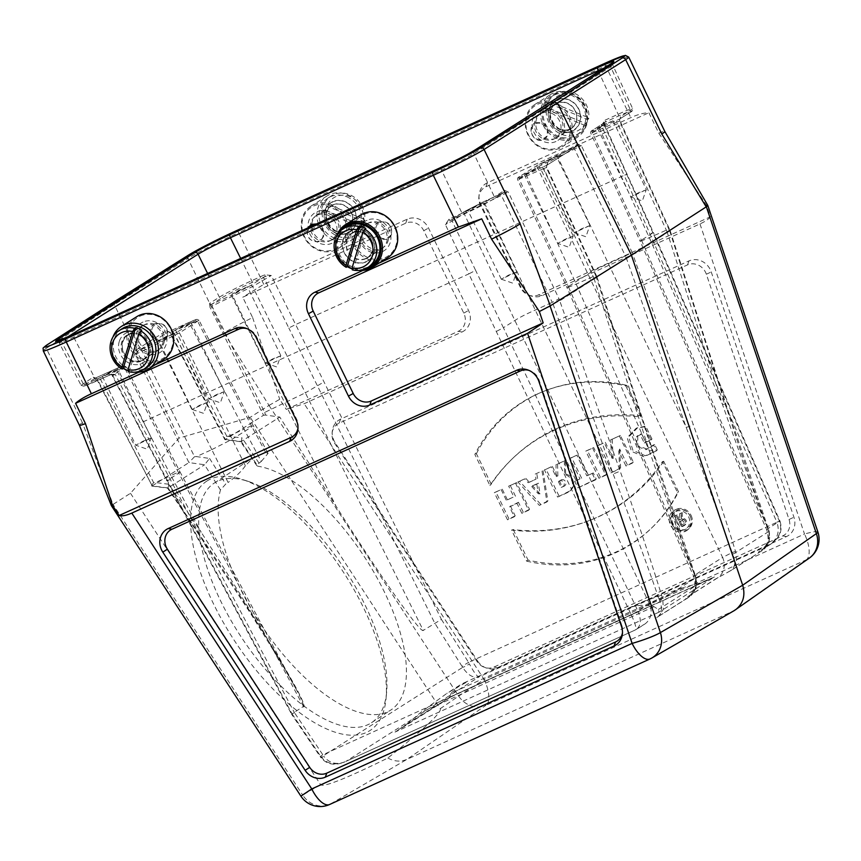 <?xml version="1.0" encoding="UTF-8"?>
<svg xmlns="http://www.w3.org/2000/svg" width="861" height="861" viewBox="0 0 861 861"><rect width="100%" height="100%" fill="white"/><g stroke="black" fill="none" stroke-linecap="round" stroke-linejoin="round"><path stroke-width="0.65" stroke-dasharray="4.3 3.23" d="M207.609 273.443L219.372 297.153A1.722 1.55 -122.4 0 0 221.525 298.035L211.806 304.202L211.967 306.096L209.923 307.129L209.654 303.33L219.372 297.153C226.755 292.74 237.528 287.251 251.692 280.686L264.725 274.767L271.312 275.488L295.646 324.554L624.171 175.321L601.408 125.545L605.089 120.163A1.722 0.732 -114.4 0 1 605.208 122.079L592.82 130.108C590.172 131.937 592.54 131.195 599.913 127.912L619.759 118.979L619.586 121.315L668.879 229.144L669.341 228.832L649.334 237.701C641.036 241.166 638.41 241.984 641.456 240.144L652.939 232.857L779.549 521.454C782.455 530.193 779.506 537.77 770.703 544.174C775.632 540.385 784.027 534.261 780.012 521.153L779.549 521.454M551.61 113.297A14.336 12.926 57.6 0 1 560.877 125.297A14.336 12.926 57.6 0 1 555.367 138.287A14.336 12.926 57.6 0 1 536.78 133.121A14.336 12.926 57.6 0 1 540.019 114.093A14.336 12.926 57.6 0 1 551.61 113.297M710.357 216.811C708.797 219.071 705.331 221.438 699.971 223.925L542.161 295.603A16.94 15.283 57.6 0 1 530.86 295.893A16.94 15.283 57.6 0 1 520.84 286.713L480.836 204.326A16.94 15.283 57.6 0 1 479.071 194.93A16.94 15.283 57.6 0 1 487.38 182.78L630.801 117.634C637.883 114.448 643.91 112.823 648.882 112.748L658.762 133.089L706.526 205.445L710.357 216.811L538.416 294.914A14.336 12.926 57.6 0 1 528.848 295.162A14.336 12.926 57.6 0 1 520.378 287.391L480.363 205.004A14.336 12.926 57.6 0 1 478.867 197.061A14.336 12.926 57.6 0 1 485.905 186.783L648.882 112.748M458.235 331.334L461.991 332.012L304.181 403.701L286.293 409.427L458.235 331.334A14.336 12.926 -122.4 0 0 463.778 313.103L423.773 230.716A14.336 12.926 -122.4 0 0 405.725 223.203L242.748 297.228L252.628 317.569A42.996 2.325 -25.9 0 0 224.032 332.863L269.009 405.434L250.196 417.316L179.088 438.055L130.485 493.278L113.049 504.406L82.43 422.708A42.996 2.325 -25.9 0 0 79.395 425.248L79.395 425.248M461.991 332.012A16.94 15.283 -122.4 0 0 468.535 310.477L428.53 228.079A16.94 15.283 -122.4 0 0 407.199 219.2L263.778 284.345L242.748 297.228M477.532 660.925A16.94 15.283 -122.4 0 0 486.39 668.05A16.94 15.283 -122.4 0 0 497.69 667.749L786.491 536.575A16.94 15.283 57.6 0 0 793.928 517.203L711.251 271.947A16.94 15.283 57.6 0 0 689.026 260.883L340.579 419.156A16.94 15.283 -122.4 0 0 332.26 431.307A16.94 15.283 -122.4 0 0 335.187 442.758L477.532 660.925L476.886 661.291A14.336 12.926 57.6 0 0 484.377 667.318L486.39 668.05M327.578 215.056A14.336 12.926 57.6 0 1 336.845 227.056A14.336 12.926 57.6 0 1 331.345 240.047A14.336 12.926 57.6 0 1 312.747 234.881A14.336 12.926 57.6 0 1 315.987 215.853A14.336 12.926 57.6 0 1 327.578 215.056M388.063 240.897A14.336 12.926 -122.4 0 0 383.145 225.108A14.336 12.926 -122.4 0 0 367.625 223.483A14.336 12.926 -122.4 0 0 364.386 242.511A14.336 12.926 -122.4 0 0 382.984 247.688A14.336 12.926 -122.4 0 0 388.063 240.897M155.045 364.827L138.901 372.156M362.933 270.397L379.066 263.068M164.031 342.656A14.336 12.926 -122.4 0 0 159.113 326.868A14.336 12.926 -122.4 0 0 143.593 325.243A14.336 12.926 -122.4 0 0 140.365 344.271A14.336 12.926 -122.4 0 0 158.951 349.448A14.336 12.926 -122.4 0 0 164.031 342.656M483.129 202.012A1.722 0.732 -114.4 0 1 483.172 201.991L500.101 194.306A1.722 0.732 -114.4 0 1 500.101 194.306A1.722 0.732 -114.4 0 1 501.425 195.447L508.238 191.981L503.857 192.52L483.129 202.012L464.757 211.375L452.692 219.017A1.722 1.55 -122.4 0 0 452.186 221.083L464.079 213.539L501.425 195.447L552.245 302.351L559.037 298.842L508.238 191.981L504.535 190.367L494.375 196.814C487.014 201.259 476.23 206.748 462.045 213.28L449.022 219.2L445.385 224.549L468.836 273.895L140.311 423.117L115.277 374.492L108.647 373.803A1.722 0.732 65.6 0 0 109.971 374.944A1.722 0.732 65.6 0 0 110.014 374.922L122.391 366.894C125.049 365.075 122.682 365.807 115.309 369.089L95.463 378.033L96.669 379.077L125.867 366.668L112.651 375.31L137.663 423.892L137.243 424.301L140.311 423.117L294.462 712.671L291.545 714.124L166.894 480.847L169.951 479.663M482.666 203.379L467.857 210.342L475.39 206.177L482.666 203.379M612.225 121.164L597.416 128.138L604.939 123.962L612.225 121.164M262.357 278.081L264.833 276.682L271.312 275.488L252.617 286.498L211.967 306.096L264.682 412.419L305.332 392.82L423.257 630.413C420.814 633.976 379.217 574.717 335.973 506.064L232.201 296.905A1.722 0.732 -114.4 0 1 232.093 294.989L250.465 285.626L262.357 278.081A1.722 1.55 -122.4 0 1 264.51 278.953L288.812 327.976L295.646 324.554L441.424 619.403L423.257 630.413M246.698 287.197L231.889 294.171L239.423 289.996L246.698 287.197M173.567 333.605L158.758 340.579L166.291 336.403L173.567 333.605M171.5 330.376L171.543 330.355A1.722 0.732 65.6 0 0 171.5 330.376L188.441 322.681C195.813 319.399 198.181 318.656 195.533 320.486L177.334 332.034A1.722 1.55 57.6 0 1 179.475 332.906L135.328 354.474L136.081 350.018A1.722 1.55 -122.4 0 0 138.234 350.89L177.334 332.034M190.281 323.004L175.472 329.967L183.006 325.792L190.281 323.004M117.15 369.412L102.341 376.375L109.874 372.2L117.15 369.412M115.126 301.167L114.309 304.654L179.088 438.055M130.485 493.278L320.572 784.619C323.155 787.664 345.584 778.796 387.848 758.014C424.548 728.697 442.027 712.241 440.283 708.657L250.196 417.316M269.009 405.434L279.707 399.321L286.293 409.427M387.848 758.014C394.273 761.576 400.634 762.028 406.909 759.38L734.207 610.621M320.572 784.619L302.685 795.058A22.935 20.847 -120.3 0 0 329.967 804.303L406.909 759.38L485.938 705.331A22.935 20.503 55.6 0 1 458.655 696.086L440.283 708.657M300.909 796.145L302.685 795.058L113.049 504.406M688.574 516.761A10.084 9.105 57.6 0 1 684.183 529.806A10.084 9.105 57.6 0 1 672.592 525.414A10.084 9.105 57.6 0 1 673.56 513.048A10.084 9.105 57.6 0 1 688.574 516.761M681.395 519.032L681.255 512.952L679.566 513.716L679.706 519.689L678.371 520.292L675.971 515.352L674.464 516.04L680.061 527.567L683.838 525.856A3.67 3.304 -122.4 0 0 681.395 519.032L682.375 518.613L682.246 512.607L681.255 512.952M526.663 561.157A158.672 143.13 -122.4 0 0 651.325 528.277A158.672 143.13 -122.4 0 0 677.585 492.61L662.486 461.518A188.763 170.263 57.6 0 1 588.224 520.97A188.763 170.263 57.6 0 1 511.563 530.075L526.663 561.157L528.094 560.113A158.381 142.861 -122.4 0 0 652.38 527.266A158.381 142.861 -122.4 0 0 678.522 491.782L677.585 492.61M619.285 435.892L632.48 463.078L625.99 466.027L618.79 451.196L619.651 468.901L610.901 472.883L597.695 445.697L604.185 442.748L611.558 457.934L610.675 439.799L620.415 435.483L633.362 462.12L632.48 463.078M592.572 448.021L605.767 475.207L598.976 478.296L585.781 451.11L592.572 448.021L593.703 447.612L606.639 474.26L605.767 475.207M592.153 473.356L595.36 479.943L577.849 487.896L574.653 481.299L580.002 478.867L570.004 458.278L576.795 455.189L586.793 475.789L593.294 472.937L596.232 478.985L595.36 479.943M564.342 460.839L564.655 474.583A9.675 8.728 57.6 0 1 572.059 481.503A9.675 8.728 57.6 0 1 569.993 490.953A9.675 8.728 57.6 0 1 567.776 492.47L557.627 497.077L544.421 469.891L551.212 466.813L556.012 476.693L556.045 464.617L565.333 460.506L565.634 474.024L564.655 474.583M476.886 661.291L334.542 443.124A14.336 12.926 -122.4 0 1 332.066 433.438A14.336 12.926 -122.4 0 1 339.105 423.16L687.552 264.876A14.336 12.926 -122.4 0 1 706.354 274.239L789.042 519.506A14.336 12.926 57.6 0 1 782.746 535.886L493.945 667.071A14.336 12.926 57.6 0 1 484.377 667.318M515.448 483.053L528.643 510.239L521.852 513.328L517.052 503.437L509.508 506.871L514.308 516.761L507.516 519.84L494.322 492.653L501.113 489.565L506.311 500.284L513.856 496.851L508.657 486.142L516.578 482.644L529.526 509.292L528.643 510.239M535.219 474.077L542.01 470.989L546.907 501.952L539.363 505.375L517.859 481.956L524.65 478.877L528.17 482.709L536.016 479.146L535.219 474.077L542.01 470.989M625.764 385.879L640.853 416.972A188.763 170.263 -122.4 0 0 511.638 459.419A188.763 170.263 -122.4 0 0 489.931 485.529L474.841 454.436A158.672 143.13 57.6 0 1 545.282 390.722A158.672 143.13 57.6 0 1 625.764 385.879L626.84 385.341L641.639 415.831L640.853 416.972M690.091 516.083A11.925 10.752 57.6 0 1 688.219 529.386A11.925 10.752 57.6 0 1 671.193 526.297A11.925 10.752 57.6 0 1 675.659 509.583A11.925 10.752 57.6 0 1 690.091 516.083M644.695 426.776L636.204 428.251L627.185 437.7L631.457 451.325L644.071 456.804L656.373 450.83L653.499 444.9L645.987 449.646L636.871 446.472L636.613 436.645L640.304 434.805L644.308 443.038L651.099 439.96L644.695 426.776L645.782 426.249L637.581 427.734L628.713 436.99L632.921 450.346L645.266 455.717L656.373 450.83M621.545 626.593L621.868 625.581A14.336 12.926 57.6 0 1 622.611 631.683A14.336 12.926 57.6 0 1 622.481 632.695M621.868 625.581L539.18 380.314A14.336 12.926 -122.4 0 0 529.956 370.704A14.336 12.926 -122.4 0 0 528.977 370.391M297.971 428.143A14.336 12.926 -122.4 0 0 298.11 427.131A14.336 12.926 -122.4 0 0 296.615 419.178L256.6 336.791A14.336 12.926 -122.4 0 0 248.129 329.02A14.336 12.926 -122.4 0 0 247.161 328.708M524.941 174.008L530.505 172.028L539.75 167.034L524.941 174.008M541.655 163.396L547.219 161.416L556.464 156.422L541.655 163.396M543.711 166.625L546.627 165.387A1.722 1.55 -122.4 0 0 546.8 165.29L577.161 146.026A1.722 1.55 -122.4 0 1 576.988 146.112L537.888 164.968L519.689 176.527C517.041 178.345 519.398 177.603 526.781 174.32L543.711 166.625A1.722 0.732 -114.4 0 0 543.829 168.541L517.687 179.755L537.21 167.131L574.567 149.039L625.387 255.943L632.168 252.434L581.369 145.563L577.666 143.948L547.305 163.224L546.455 167.723L595.737 275.552L596.199 275.24L576.192 284.108C567.894 287.585 565.268 288.392 568.314 286.552L588.031 274.046C592.583 271.064 599.385 267.599 608.447 263.638L625.387 255.943L626.151 257.525L633.05 254.286L670.181 230.694L666.995 231.598L616.96 122.133L590.818 133.347L604.035 124.727L626.776 174.46L627.238 174.148L624.171 175.321L776.88 522.175L779.958 521.023L768.001 528.611L766.764 529.881L768.184 529.698C754.494 494.128 739.255 452.359 722.465 404.412L666.995 231.598M252.628 317.569L279.707 399.321M269.192 405.359L270.548 404.487M658.762 133.089A42.996 2.325 154.1 0 1 664.821 131.464L664.821 131.475M706.526 205.445L707.204 206.145M699.971 223.925L804.508 534.014L484.151 679.523A22.935 9.826 65.6 0 1 485.938 705.331L806.294 559.811A22.935 20.804 -125 0 0 809.308 558.089M264.682 412.419L265.565 415.067L279.771 417.058L335.973 506.064M265.565 415.067L263.531 415.25L209.923 307.129M136.081 350.018L166.442 330.742L170.241 332.314L225.388 439.454L263.531 415.25M225.388 439.454L224.829 439.594L169.821 332.701M241.177 441.542L241.995 437.851L226.777 436.236C224.764 438.68 224.28 439.767 225.345 439.487L241.177 441.542L279.771 417.058M228.703 436.129L244.029 429.165L261.281 461.442L256.998 464.736L256.89 465.736L257.891 466.221A143.313 61.863 -123.3 0 1 377.688 579.001A143.313 61.863 -123.3 0 1 390.948 709.948A143.313 61.863 -123.3 0 1 275.477 644.986A143.313 61.863 -123.3 0 1 220.459 489.974L225.733 484.054L228.1 482.494L211.795 449.625L196.448 456.599L209.557 458.429L204.617 464.746L188.936 462.594L135.328 354.474L138.234 350.89L168.595 331.625L170.241 332.314L169.8 332.669L198.999 320.26L179.475 332.906L245.363 465.747L253.963 456.997L265.834 452.757L251.918 426.722L253.166 425.538L198.999 320.26M108.647 373.803L95.625 379.723C86.627 383.791 81.773 385.663 81.063 385.33L93.311 377.15L97.11 378.722L152.203 485.895L168.046 487.95L204.617 464.746M168.099 487.918L198.848 533.54C261.809 626.733 312.597 711.218 302.964 706.741L291.545 714.124L320.098 756.496L321.228 757.12A5.736 0.678 -36.6 0 0 320.949 757.702A5.736 0.678 -36.6 0 0 323.833 756.302L322.853 754.796L320.098 756.496L320.949 757.691C329.698 767.818 340.698 763.47 344.895 761.877L344.884 761.888C336.328 765.085 329.311 763.223 323.833 756.302M152.257 485.862L188.936 462.594M642.618 625.29L644.34 624.365A17.198 15.509 -122.4 0 1 642.618 625.29L635.483 629.886L345.831 761.425C335.575 765.687 327.374 764.256 321.228 757.12L462.658 667.372C467.814 675.132 473.259 678.317 478.985 676.929L345.831 761.425L635.483 629.886C636.645 628.455 635.224 623.396 631.242 614.722A5.736 0.57 -24.9 0 0 638.044 611.256L503.416 327.74L514.9 320.453C519.463 317.461 526.265 313.996 535.305 310.046L552.245 302.351L553.01 303.933L559.919 300.693L597.039 277.102L593.853 278.017L543.829 168.541L546.886 167.357L597.039 277.102M604.53 122.671A1.722 1.55 57.6 0 0 604.035 124.727L601.408 125.545L605.208 122.079L618.23 116.16C630.392 110.735 634.288 109.53 629.918 112.533L619.759 118.979A1.722 1.55 -122.4 0 0 620.437 116.816L620.028 120.949L616.96 122.133A1.722 0.732 -114.4 0 1 616.853 120.217M669.729 231.006L725.306 404.143C740.89 452.606 755.258 494.72 768.399 530.484L768.755 531.517L735.843 552.407L735.498 551.363C724.133 514.469 710.045 472.172 693.234 424.505L632.168 252.434M316.665 223.903L318.269 224.43C325.856 230.619 326.05 236.377 318.85 241.726C309.691 241.844 305.999 237.249 307.764 227.939M535.51 122.628L542.301 122.671C551.04 126.276 549.415 140.644 540.299 140.375C531.205 140.515 527.319 126.115 535.51 122.628M451.11 693.234L449.786 696.721L450.507 696.872L408.168 723.122L420.308 712.779L446.87 693.374L467.695 681.492L463.875 682.945L459.957 685.065L451.11 693.234L684.764 587.105L642.123 601.979L631.823 606.94C638.432 604.906 645.815 604.809 653.962 606.65L658.364 609.48L659.02 612.16L714.458 576.978L699.971 583.069L684.764 587.105M659.02 612.16L395.059 732.054L408.168 723.122M198.988 320.27L196.965 319.323L188.484 322.66A1.722 0.732 65.6 0 1 189.807 323.801L244.04 429.165C252.165 425.312 254.781 424.505 251.918 426.722L197.686 321.357A1.722 1.55 -122.4 0 0 195.533 320.486M261.281 461.442L268.062 453.403L265.834 452.757M604.713 122.563A1.722 1.55 57.6 0 0 604.54 122.66L592.648 130.205C590.926 130.937 590.323 131.991 590.829 133.347L640.089 241.123L641.456 240.144L592.142 132.271A1.722 1.55 57.6 0 1 592.82 130.108M626.151 257.525L686.206 427.411C704.244 474.572 719.559 516.288 732.151 552.558L722.594 557.422A17.198 15.509 57.6 0 1 717.471 577.957L717.471 577.957A17.198 15.509 57.6 0 1 715.76 578.883L729.924 571.037L759.563 552.224C757.755 552.622 758.293 551.912 761.167 550.071L768.475 545.433L478.985 676.929C476.951 676.434 473.754 672.107 469.396 663.939A5.736 0.743 150.3 0 1 462.658 667.372L462.034 666.339L468.535 662.346L469.396 663.939M67.578 337.017L59.14 342.743C59.85 343.065 64.704 341.204 73.712 337.157L441.521 170.091C455.684 163.525 466.458 158.026 473.841 153.624L610.675 66.792L612.763 65.059L604.131 68.041M605.089 120.163L618.123 114.244C627.152 110.186 632.006 108.325 632.695 108.658L620.437 116.816M725.306 404.143L722.465 404.412L649.334 237.701L600.02 129.828A1.722 0.732 -114.4 0 1 599.913 127.912M670.192 230.759L725.748 403.798L769.217 531.237L769.196 541.052C769.53 541.935 765.429 549.167 761.468 551.169L768.421 542.634L769.217 531.237L768.184 529.698A5.736 0.99 159.8 0 1 768.765 529.902A5.736 0.99 159.8 0 1 768.399 530.484M556.26 155.604A1.722 0.732 -114.4 0 1 556.303 155.583A1.722 0.732 -114.4 0 1 557.627 156.724L686.206 427.411A5.736 0.829 -19.5 0 0 693.234 424.505M735.498 551.363L732.151 552.558L732.754 554.086C735.951 562.642 735.014 568.292 729.924 571.037L731.419 570.23L729.924 571.037M573.2 147.92A1.722 0.732 -114.4 0 1 573.243 147.898A1.722 0.732 -114.4 0 1 574.567 149.039L581.369 145.563L577.161 146.026M577.171 146.015A1.722 1.55 -122.4 0 0 577.666 143.948M546.81 165.28A1.722 1.55 -122.4 0 0 547.305 163.224M264.725 274.767A1.722 0.732 -114.4 0 1 264.833 276.682L251.81 282.602C238.519 288.736 228.434 293.881 221.525 298.035M166.442 330.742A1.722 1.55 -122.4 0 0 168.595 331.625M441.424 619.403L468.535 662.346L776.923 522.272C780.131 531.98 777.322 539.707 768.475 545.433L770.703 544.184M776.88 522.175L779.958 521.023L653.413 232.567L650.346 233.74M641.456 240.144L768.001 528.611A17.198 15.509 57.6 0 1 762.878 549.146L762.878 549.146A17.198 15.509 57.6 0 1 761.167 550.071M768.744 531.248C770.886 540.482 767.829 547.467 759.563 552.224L731.452 570.219M732.754 554.086A5.736 0.969 159.9 0 0 735.843 552.407L736.564 562.857L731.419 570.23M656.782 617.445L658.288 616.648L663.422 609.265L662.712 598.815A5.736 0.969 159.9 0 1 659.623 600.494C662.819 609.05 661.872 614.7 656.782 617.445L686.432 598.632C684.624 599.03 685.152 598.32 688.025 596.479A17.198 15.509 -122.4 0 0 689.736 595.554L689.736 595.554A17.198 15.509 -122.4 0 0 694.87 575.019L693.632 576.289L695.042 576.106C681.352 540.536 666.113 498.767 649.323 450.82L593.853 278.017M112.533 505.396L112.038 505.073L112.92 504.524M113.06 504.428L112.038 505.073M553.01 303.933L613.075 473.819C631.102 520.98 646.417 562.696 659.02 598.965L649.463 603.83L637.979 611.116A5.736 0.56 154.6 0 1 631.199 614.625L468.836 273.895L475.616 270.376L452.186 221.083L445.385 224.549L450.378 220.319L463.412 214.4C476.693 208.265 486.788 203.121 493.697 198.966L503.857 192.52A1.722 1.55 -122.4 0 0 504.029 192.434L493.87 198.88A1.722 1.55 57.6 0 1 493.697 198.966M595.737 275.552L652.175 450.561C667.759 499.014 682.127 541.128 695.268 576.892L695.613 577.656C697.754 586.89 694.698 593.875 686.432 598.632L688.326 597.577L695.29 589.042L695.623 577.935L662.712 598.815L662.357 597.771C651.002 560.877 636.914 518.591 620.092 470.913L559.037 298.842M155.077 323.639C140.989 330.646 162.298 350.987 167.669 335.672C168.035 326.416 163.838 322.412 155.077 323.639M379.098 221.88C365.021 228.886 386.331 249.227 391.701 233.901C392.067 224.656 387.87 220.642 379.098 221.88M142.022 349.092A1.722 0.732 65.6 0 0 142.13 351.008L194.543 456.696L196.448 456.599M302.964 706.741L303.298 706.149L178.776 473.13L180.035 471.946L125.867 366.668L123.78 365.731L115.342 369.068A1.722 0.732 -114.4 0 1 116.665 370.219L170.898 475.573L155.561 482.537L153.645 482.644L99.736 377.904A1.722 0.732 -114.4 0 0 98.412 376.763A1.722 0.732 -114.4 0 0 98.369 376.784M137.663 423.892L167.292 480.416L178.776 473.13C181.649 470.913 179.023 471.731 170.909 475.573L201.173 532.206L168.853 484.269L155.561 482.537M245.363 465.747C241.984 470.827 236.226 476.402 228.1 482.494M211.795 449.625L232.201 439.228L251.918 426.722M303.298 706.149C304.191 705.482 301.608 699.455 295.538 688.068L295.441 687.896C280.277 659.397 242.135 596.415 201.173 532.206L198.417 533.906L251.025 614.097L282.978 665.908L295.538 688.068M537.888 164.968A1.722 1.55 -122.4 0 0 537.716 165.064L519.517 176.613C517.795 177.344 517.181 178.399 517.698 179.755L566.947 287.531L568.314 286.552L519.011 178.679A1.722 1.55 57.6 0 1 519.689 176.527M93.311 377.15A1.722 1.55 -122.4 0 0 95.463 378.033L97.11 378.722L96.658 379.077M153.645 482.644C151.622 485.087 151.149 486.174 152.203 485.895L96.68 379.12M168.046 487.95L168.853 484.269M198.848 533.54L198.417 533.906L167.508 488.047M194.543 456.696L188.989 462.561M464.757 211.375A1.722 1.55 -122.4 0 0 464.574 211.483L483.172 201.991A1.722 0.732 -114.4 0 1 484.495 203.142L613.075 473.819A5.736 0.829 -19.5 0 0 620.092 470.913M662.357 597.771L659.02 598.965L659.623 600.494M652.175 450.561L649.323 450.82L576.192 284.108M695.613 577.656L695.042 576.106A5.736 0.99 159.8 0 1 695.623 576.31A5.736 0.99 159.8 0 1 695.268 576.892M576.988 146.112L546.627 165.387L546.455 167.723L546.789 165.29M500.101 194.306L503.857 192.52M504.04 192.423A1.722 1.55 -122.4 0 0 504.535 190.367M449.022 219.2A1.722 0.732 65.6 0 0 450.346 220.341A1.722 0.732 65.6 0 0 450.378 220.319M115.277 374.492L110.014 374.922L112.221 375.665L115.277 374.492M452.864 218.931A1.722 1.55 -122.4 0 0 452.692 219.017L464.585 211.472A1.722 1.55 -122.4 0 0 464.079 213.539L649.463 603.83A17.198 15.509 -122.4 0 1 644.34 624.365L636.505 629.337C640.928 625.71 641.434 619.683 638.044 611.256M597.06 277.167L652.606 450.206L696.075 577.645L696.065 587.46C696.388 588.343 692.298 595.575 688.337 597.577L657.384 617.165M529.526 509.292L521.852 513.328M523.23 512.155L518.43 502.264L517.052 503.437M518.43 502.264L509.508 506.871M510.379 505.913L515.179 515.804L514.308 516.761M515.179 515.804L507.516 519.84M508.883 518.666L495.947 492.018L494.322 492.653M495.947 492.018L501.113 489.565M502.243 489.156L507.441 499.864L506.311 500.284M507.441 499.864L513.856 496.851M515.491 496.216L510.282 485.507L508.657 486.142M510.282 485.507L516.578 482.644M536.855 484.399L538.34 493.773L531.818 486.68L538.319 483.172L540.008 493.837L538.34 493.773M540.008 493.837L532.593 485.765L531.818 486.68M532.593 485.765L538.319 483.172M543.054 470.623L547.854 500.962L546.907 501.952M547.854 500.962L539.363 505.375M540.665 504.234L519.592 481.277L517.859 481.956M519.592 481.277L524.65 478.877M525.856 478.425L529.375 482.257L528.17 482.709M529.375 482.257L536.016 479.146M537.587 478.533L536.78 473.464M559.295 480.686L562.351 486.992L564.181 486.164A3.509 3.164 -122.4 0 0 561.124 479.857L558.412 481.643L561.211 487.401L562.803 486.68A3.207 2.895 -122.4 0 0 560.005 480.922L558.412 481.643M562.351 486.992L561.211 487.401M565.634 474.024A9.385 8.459 57.6 0 1 573.006 480.664A9.385 8.459 57.6 0 1 571.047 489.941A9.385 8.459 57.6 0 1 568.895 491.405L557.627 497.077M558.993 495.904L546.057 469.256L544.421 469.891M546.057 469.256L551.212 466.813M552.353 466.393L557.153 476.284L556.012 476.693M557.153 476.284L556.314 476.553M557.853 475.961L557.584 464.025L556.045 464.617M557.584 464.025L565.333 460.506M596.232 478.985L577.849 487.896M579.216 486.713L576.278 480.664L574.653 481.299M576.278 480.664L580.002 478.867M581.638 478.232L571.639 457.632L570.004 458.278M571.639 457.632L576.795 455.189M577.935 454.78L587.934 475.369L586.793 475.789M587.934 475.369L593.294 472.937M606.639 474.26L598.976 478.296M600.343 477.123L587.406 450.475L585.781 451.11M587.406 450.475L593.703 447.612M633.362 462.12L625.99 466.027M627.368 464.843L619.705 449.065L618.79 451.196M619.705 449.065L620.62 467.91L619.651 468.901M620.62 467.91L610.901 472.883M612.268 471.699L599.331 445.051L597.695 445.697M599.331 445.051L604.185 442.748M605.326 442.328L613.161 458.461L611.558 457.934M613.161 458.461L612.225 439.196L610.675 439.799M612.225 439.196L620.415 435.483M678.522 491.782L663.713 461.292L662.486 461.518M663.713 461.292A189.065 170.532 57.6 0 1 589.591 520.453A189.065 170.532 57.6 0 1 513.285 529.623L511.563 530.075M513.285 529.623L528.094 560.113M641.639 415.831A189.065 170.532 -122.4 0 0 512.693 458.396A189.065 170.532 -122.4 0 0 491.211 484.162L489.931 485.529M491.211 484.162L476.402 453.672L474.841 454.436M476.402 453.672A158.381 142.861 57.6 0 1 546.649 390.205A158.381 142.861 57.6 0 1 626.84 385.341M691.092 515.395A11.623 10.483 57.6 0 1 689.274 528.363A11.623 10.483 57.6 0 1 686.604 530.182A11.623 10.483 57.6 0 1 671.828 523.779A11.623 10.483 57.6 0 1 677.026 509.066A11.623 10.483 57.6 0 1 691.092 515.395M690.081 515.857A10.386 9.374 57.6 0 1 686.066 529.074A10.386 9.374 57.6 0 1 685.56 529.289A10.386 9.374 57.6 0 1 673.614 524.758A10.386 9.374 57.6 0 1 674.615 512.037A10.386 9.374 57.6 0 1 690.081 515.857M657.287 449.948L654.672 444.567L647.354 449.13L637.893 445.826L637.667 435.623L641.488 433.718L645.675 441.865L651.971 439.002L651.099 439.96M651.971 439.002L645.782 426.249M654.672 444.567L653.499 444.9M641.703 433.675L640.304 434.805M645.675 441.865L644.308 443.038M681.912 524.823L680.05 520.991L682.558 519.85A2.131 1.926 57.6 0 1 684.42 523.682L680.771 525.242L679.178 521.938L681.438 520.916A1.83 1.657 57.6 0 1 683.752 521.874A1.83 1.657 57.6 0 1 683.042 524.209L680.771 525.242M680.05 520.991L679.178 521.938M682.246 512.607L679.566 513.716M681.105 513.124L681.245 519.097L679.706 519.689M681.245 519.097L678.371 520.292M679.512 519.883L677.112 514.943L675.971 515.352M677.112 514.943L674.464 516.04M676.1 515.405L681.438 526.394L680.061 527.567M681.438 526.394L684.958 524.79A3.369 3.035 -122.4 0 0 682.375 518.613M207.07 480.933A149.05 64.338 56.7 0 0 256.287 670.364A149.05 64.338 56.7 0 0 386.083 698.26A149.05 64.338 56.7 0 0 342.291 570.445A149.05 64.338 56.7 0 0 242.415 479.469A149.05 64.338 56.7 0 0 207.07 480.933M201.011 502.738A143.313 61.863 -123.3 0 1 214.174 483.129A143.313 61.863 -123.3 0 1 214.529 482.903A143.313 61.863 -123.3 0 1 248.517 481.482A143.313 61.863 -123.3 0 1 344.551 568.97A143.313 61.863 -123.3 0 1 386.654 691.867A143.313 61.863 -123.3 0 1 371.489 722.723A143.313 61.863 -123.3 0 1 256.029 657.761A143.313 61.863 -123.3 0 1 201.011 502.738M150.578 438.249L135.769 445.223L143.303 441.047L150.578 438.249M206.995 402.453L192.186 409.416L199.72 405.251L206.995 402.453M223.709 391.841L208.9 398.815L216.434 394.639L223.709 391.841M280.137 356.045L265.317 363.008L272.851 358.843L280.137 356.045M645.653 190.012L630.844 196.986L638.367 192.81L645.653 190.012M589.236 225.819L574.416 232.782L581.95 228.606L589.236 225.819M572.511 236.42L557.702 243.394L565.236 239.218L572.511 236.42M516.094 272.227L501.285 279.19L508.819 275.014L516.094 272.227M541.687 123.758A8.599 7.76 57.6 0 1 544.787 138.126A8.599 7.76 57.6 0 1 531.528 132.605A8.599 7.76 57.6 0 1 541.687 123.758M553.903 93.957A24.076 21.719 57.6 0 1 586.815 118.603A24.076 21.719 57.6 0 1 552.504 134.187A24.076 21.719 57.6 0 1 553.903 93.957M570.682 94.958A22.935 20.686 57.6 0 1 585.502 114.147A22.935 20.686 57.6 0 1 576.698 134.94A22.935 20.686 57.6 0 1 546.95 126.664A22.935 20.686 57.6 0 1 552.127 96.217A22.935 20.686 57.6 0 1 570.682 94.958M556.992 103.116A14.615 13.184 57.6 0 1 574.965 109.971A14.615 13.184 57.6 0 1 571.198 128.59A14.615 13.184 57.6 0 1 552.235 123.306A14.615 13.184 57.6 0 1 555.528 103.901A14.615 13.184 57.6 0 1 556.992 103.116M555.743 138.255A14.615 13.184 -122.4 0 0 557.196 137.469A14.615 13.184 -122.4 0 0 560.963 118.85A14.615 13.184 -122.4 0 0 542.99 111.995A14.615 13.184 -122.4 0 0 541.537 112.791A14.615 13.184 -122.4 0 0 537.759 131.41A14.615 13.184 -122.4 0 0 555.743 138.255M559.736 148.189A25.227 22.752 57.6 0 1 528.719 136.361A25.227 22.752 57.6 0 1 535.219 104.235A25.227 22.752 57.6 0 1 537.738 102.868A25.227 22.752 57.6 0 1 568.755 114.696A25.227 22.752 57.6 0 1 562.255 146.822A25.227 22.752 57.6 0 1 559.736 148.189M552.988 93.192A25.227 22.752 -122.4 0 0 550.48 94.549A25.227 22.752 -122.4 0 0 544.776 128.041A25.227 22.752 -122.4 0 0 577.505 137.147A25.227 22.752 -122.4 0 0 584.016 105.02A25.227 22.752 -122.4 0 0 552.988 93.192M558.821 147.425A24.076 21.719 -122.4 0 0 560.22 107.184A24.076 21.719 -122.4 0 0 525.91 122.768A24.076 21.719 -122.4 0 0 558.821 147.425M555.948 141.495A17.489 15.767 57.6 0 1 532.044 123.597A17.489 15.767 57.6 0 1 556.959 112.285A17.489 15.767 57.6 0 1 555.948 141.495M556.787 99.876A17.489 15.767 -122.4 0 0 555.765 129.096A17.489 15.767 -122.4 0 0 580.68 117.774A17.489 15.767 -122.4 0 0 556.787 99.876M587.127 117.171L551.933 102.502A20.061 18.103 57.6 0 1 574.072 94.882A20.061 18.103 57.6 0 1 587.127 117.171L588.666 118.904A22.935 20.686 -122.4 0 0 573.813 92.966A22.935 20.686 -122.4 0 0 555.259 94.236A22.935 20.686 -122.4 0 0 548.306 102.093L551.933 102.502M550.05 108.69L585.243 123.36A20.061 18.103 57.6 0 1 563.105 130.98A20.061 18.103 57.6 0 1 550.05 108.69L546.423 108.282A22.935 20.686 -122.4 0 0 556.335 131.41A22.935 20.686 -122.4 0 0 579.83 132.96A22.935 20.686 -122.4 0 0 586.782 125.093L585.243 123.36M588.666 118.904L587.622 119.571L547.262 102.75L548.306 102.093M547.262 102.75A22.935 20.686 -122.4 0 0 545.379 108.938L585.738 125.76A22.935 20.686 -122.4 0 0 587.622 119.571M546.423 108.282L545.379 108.938M585.738 125.76L586.782 125.093M391.314 233.471A8.599 7.76 -122.4 0 0 381.864 221.987A8.599 7.76 -122.4 0 0 377.796 235.387A8.599 7.76 -122.4 0 0 391.314 233.471M366.216 261.895A17.489 15.767 57.6 0 1 342.312 243.997A17.489 15.767 57.6 0 1 367.227 232.674A17.489 15.767 57.6 0 1 366.216 261.895M366 258.655A14.615 13.184 -122.4 0 0 367.464 257.869A14.615 13.184 -122.4 0 0 370.768 238.465A14.615 13.184 -122.4 0 0 351.794 233.18A14.615 13.184 -122.4 0 0 348.027 251.799A14.615 13.184 -122.4 0 0 366 258.655M367.249 223.516A14.615 13.184 57.6 0 1 385.233 230.371A14.615 13.184 57.6 0 1 381.466 248.99A14.615 13.184 57.6 0 1 380.002 249.776A14.615 13.184 57.6 0 1 362.029 242.92A14.615 13.184 57.6 0 1 365.796 224.301A14.615 13.184 57.6 0 1 367.249 223.516M346.294 226.83A22.935 20.686 -122.4 0 0 341.117 257.267A22.935 20.686 -122.4 0 0 370.876 265.554M339.987 231.361A24.076 21.719 -122.4 0 0 340.246 257.826A24.076 21.719 -122.4 0 0 364.074 269.332M360.737 214.949A25.227 22.752 -122.4 0 0 354.237 247.075A25.227 22.752 -122.4 0 0 385.254 258.903A25.227 22.752 -122.4 0 0 387.773 257.547M359.392 270.397A25.227 22.752 57.6 0 1 337.028 235.15M364.171 214.357A24.076 21.719 57.6 0 1 397.082 239.003A24.076 21.719 57.6 0 1 362.772 254.587A24.076 21.719 57.6 0 1 364.171 214.357M367.044 220.276A17.489 15.767 -122.4 0 0 366.033 249.496A17.489 15.767 -122.4 0 0 390.948 238.174A17.489 15.767 -122.4 0 0 367.044 220.276M352.31 269.848L353.365 269.181L365.753 228.402M353.365 269.181A22.935 20.686 57.6 0 1 352.192 268.847M167.292 335.23A8.599 7.76 -122.4 0 0 157.843 323.747A8.599 7.76 -122.4 0 0 153.775 337.146A8.599 7.76 -122.4 0 0 167.292 335.23M129.354 334.412A14.336 12.926 57.6 0 1 144.099 337.415A14.336 12.926 57.6 0 1 148.361 352.601A14.336 12.926 57.6 0 1 143.281 359.392A14.336 12.926 57.6 0 1 124.684 354.215A14.336 12.926 57.6 0 1 127.923 335.187A14.336 12.926 57.6 0 1 129.354 334.412M135.36 372.156A25.227 22.752 57.6 0 1 113.006 336.909M128.472 334.294A14.906 13.442 57.6 0 1 148.501 345.767A14.906 13.442 57.6 0 1 134.477 362.061A14.906 13.442 57.6 0 1 121.713 342.161A14.906 13.442 57.6 0 1 128.472 334.294M141.979 360.415A14.615 13.184 -122.4 0 0 143.432 359.629A14.615 13.184 -122.4 0 0 146.736 340.224A14.615 13.184 -122.4 0 0 127.772 334.94A14.615 13.184 -122.4 0 0 123.995 353.559A14.615 13.184 -122.4 0 0 141.979 360.415M143.227 325.275A14.615 13.184 57.6 0 1 161.201 332.131A14.615 13.184 57.6 0 1 157.434 350.75A14.615 13.184 57.6 0 1 155.981 351.536A14.615 13.184 57.6 0 1 137.997 344.68A14.615 13.184 57.6 0 1 141.774 326.061A14.615 13.184 57.6 0 1 143.227 325.275M136.716 316.708A25.227 22.752 -122.4 0 0 130.205 348.834A25.227 22.752 -122.4 0 0 161.233 360.662A25.227 22.752 -122.4 0 0 163.741 359.306M140.149 316.116A24.076 21.719 57.6 0 1 173.05 340.762A24.076 21.719 57.6 0 1 138.739 356.346A24.076 21.719 57.6 0 1 140.149 316.116M143.023 322.036A17.489 15.767 -122.4 0 0 142 351.256A17.489 15.767 -122.4 0 0 166.916 339.934A17.489 15.767 -122.4 0 0 143.023 322.036M128.289 371.608L129.333 370.94L141.731 330.161M129.333 370.94A22.935 20.686 57.6 0 1 128.16 370.617M122.273 328.59A22.935 20.686 -122.4 0 0 117.096 359.037A22.935 20.686 -122.4 0 0 146.844 367.313M314.491 224.893A8.599 7.76 57.6 0 1 317.655 225.517A8.599 7.76 57.6 0 1 322.584 237.442A8.599 7.76 57.6 0 1 311.025 239.875A8.599 7.76 57.6 0 1 309.174 227.304M332.755 201.635A17.489 15.767 -122.4 0 0 331.733 230.856A17.489 15.767 -122.4 0 0 356.648 219.533A17.489 15.767 -122.4 0 0 332.755 201.635M332.959 204.875A14.615 13.184 57.6 0 1 350.944 211.731A14.615 13.184 57.6 0 1 347.166 230.35A14.615 13.184 57.6 0 1 328.202 225.076A14.615 13.184 57.6 0 1 331.507 205.661A14.615 13.184 57.6 0 1 332.959 204.875M331.711 240.025A14.615 13.184 -122.4 0 0 333.175 239.229A14.615 13.184 -122.4 0 0 336.942 220.61A14.615 13.184 -122.4 0 0 318.957 213.765A14.615 13.184 -122.4 0 0 317.505 214.55A14.615 13.184 -122.4 0 0 313.738 233.17A14.615 13.184 -122.4 0 0 331.711 240.025M346.649 196.717A22.935 20.686 57.6 0 1 361.469 215.907A22.935 20.686 57.6 0 1 352.666 236.7A22.935 20.686 57.6 0 1 322.918 228.423A22.935 20.686 57.6 0 1 328.095 197.987A22.935 20.686 57.6 0 1 346.649 196.717M329.376 194.683A25.227 22.752 -122.4 0 0 326.868 196.05A25.227 22.752 -122.4 0 0 321.175 229.532A25.227 22.752 -122.4 0 0 353.893 238.637A25.227 22.752 -122.4 0 0 360.404 206.511A25.227 22.752 -122.4 0 0 329.376 194.683M335.715 249.948A25.227 22.752 57.6 0 1 304.686 238.12A25.227 22.752 57.6 0 1 311.198 205.994A25.227 22.752 57.6 0 1 313.705 204.627A25.227 22.752 57.6 0 1 344.734 216.455A25.227 22.752 57.6 0 1 338.222 248.581A25.227 22.752 57.6 0 1 335.715 249.948M334.789 249.184A24.076 21.719 -122.4 0 0 336.199 208.943A24.076 21.719 -122.4 0 0 301.888 224.527A24.076 21.719 -122.4 0 0 334.789 249.184M331.915 243.254A17.489 15.767 57.6 0 1 308.023 225.356A17.489 15.767 57.6 0 1 332.938 214.045A17.489 15.767 57.6 0 1 331.915 243.254M363.094 218.931L327.901 204.261A20.061 18.103 57.6 0 1 350.05 196.642A20.061 18.103 57.6 0 1 363.094 218.931L364.633 220.674A22.935 20.686 -122.4 0 0 349.781 194.726A22.935 20.686 -122.4 0 0 331.227 195.996A22.935 20.686 -122.4 0 0 324.274 203.853L327.901 204.261M326.028 210.45L361.222 225.119A20.061 18.103 57.6 0 1 339.073 232.739A20.061 18.103 57.6 0 1 326.028 210.45L322.391 210.041A22.935 20.686 -122.4 0 0 332.314 233.17A22.935 20.686 -122.4 0 0 355.797 234.719A22.935 20.686 -122.4 0 0 362.761 226.852L361.222 225.119M364.633 220.674L363.59 221.331L323.23 204.52L324.274 203.853M323.23 204.52A22.935 20.686 -122.4 0 0 321.347 210.697L361.717 227.519A22.935 20.686 -122.4 0 0 363.59 221.331M322.391 210.041L321.347 210.697M361.717 227.519L362.761 226.852M209.654 303.33A1.722 1.55 57.6 0 0 211.806 304.202L232.093 294.989M263.778 284.345L238.669 232.621L605.692 65.91L630.801 117.634M269.03 405.456L458.655 696.086L484.151 679.523L304.181 403.701M115.309 369.089A1.722 0.732 -114.4 0 1 115.342 369.068L95.485 378.011L85.304 384.48C80.934 387.472 84.83 386.266 96.992 380.842L110.014 374.922M82.43 422.708L46.3 348.307L114.309 304.654L187.902 258.461L224.032 332.863M188.462 255.157A2.863 2.561 -122.1 0 0 187.902 258.461A42.996 2.325 154.1 0 1 238.669 232.621A2.863 1.227 -114.4 0 0 236.506 230.651M817.875 531.99A22.935 2.594 161.4 0 0 804.508 534.014A22.935 9.826 65.6 0 1 806.294 559.811L732.614 611.439L650.335 658.783L329.967 804.303A22.935 9.826 -114.4 0 1 329.602 804.497M603.529 63.94A2.863 1.227 -114.4 0 1 605.692 65.91A42.996 2.325 154.1 0 1 628.691 57.074M463.778 313.103L468.535 310.477M423.773 230.716L428.53 228.079M405.725 223.203L407.199 219.2M706.354 274.239L711.251 271.947M789.042 519.506L793.928 517.203M782.746 535.886L786.491 536.575M493.945 667.071L497.69 667.749M334.542 443.124L335.187 442.758M339.105 423.16L340.579 419.156M687.552 264.876L689.026 260.883M485.905 186.783L487.38 182.78M480.363 205.004L480.836 204.326M520.378 287.391L520.84 286.713M538.416 294.914L542.161 295.603M241.231 441.51L257.891 466.221M220.459 489.974L204.552 464.779M291.954 713.726L320.529 756.13M462.034 666.339L434.751 623.116L288.812 327.976M60.421 340.02A2.863 2.583 57.6 0 1 61.239 341.042L83.151 383.597A1.722 1.55 57.6 0 0 85.304 384.48M688.025 596.479L715.76 578.883M395.059 732.054L450.507 696.872L714.458 576.978M439.379 168.164A2.863 1.227 65.6 0 1 441.521 170.091L462.045 213.28A1.722 0.732 65.6 0 0 463.369 214.421C476.703 208.276 486.863 203.088 493.87 198.88A1.722 1.55 57.6 0 0 494.375 196.814L473.841 153.624A2.863 2.583 57.6 0 1 474.691 150.18M611.256 63.542A2.863 2.583 -122.4 0 0 610.675 66.792L630.596 110.369A1.722 1.55 -122.4 0 1 630.091 112.436C632.437 111.187 633.298 109.939 632.674 108.669L612.763 65.059L613.107 62.24M668.879 229.144L669.718 231.017M618.23 116.16A1.722 0.732 65.6 0 0 618.123 114.244L598.599 71.549M240.66 258.429L251.692 280.686A1.722 0.732 -114.4 0 1 251.81 282.602M653.962 606.65L420.308 712.779M699.971 583.069L658.364 609.48M626.776 174.46L652.939 232.857L653.413 232.556L604.476 124.361L604.54 122.66M577.096 146.058L537.716 165.064A1.722 1.55 -122.4 0 0 537.21 167.131L722.594 557.422L694.87 575.019L568.314 286.552M226.777 436.236L172.867 331.496A1.722 0.732 65.6 0 0 171.543 330.355L188.484 322.66A1.722 0.732 65.6 0 0 188.441 322.681M258.935 462.992L241.995 437.851M250.465 285.626A1.722 1.55 -122.4 0 1 252.617 286.498L305.332 392.82L323.661 382.133M629.918 112.533A1.722 1.55 -122.4 0 0 630.091 112.436L620.103 118.721L620.017 120.949L670.181 230.694M43.265 350.847A42.996 2.325 154.1 0 1 46.3 348.307A2.863 2.605 57.3 0 1 47.129 344.809M296.141 419.867L296.615 419.178M256.137 337.48L256.6 336.791M538.857 381.337L539.18 380.314M631.199 614.625L322.853 754.796L294.462 712.671M96.992 380.842A1.722 0.732 -114.4 0 1 96.949 380.863A1.722 0.732 -114.4 0 1 95.625 379.723L73.712 337.157A2.863 1.227 65.6 0 0 71.581 335.23M496.646 331.27L503.416 327.74L475.616 270.376M526.781 174.32A1.722 0.732 -114.4 0 0 526.889 176.236L576.203 284.098M211.784 449.636L159.07 343.313A1.722 0.732 65.6 0 1 158.951 341.397M209.557 458.429L225.733 484.054M110.509 374.438A1.722 1.55 57.6 0 1 112.651 375.31L112.21 375.665L166.883 480.847L167.292 480.416L291.965 713.726M178.776 473.13L124.544 367.765A1.722 1.55 57.6 0 0 122.391 366.894M450.228 220.405L463.369 214.421A1.722 0.732 65.6 0 0 463.412 214.4M564.181 486.164L562.803 486.68M561.124 479.857L560.005 480.922M568.895 491.405L567.776 492.47M684.42 523.682L683.042 524.209M682.558 519.85L681.438 520.916M684.958 524.79L683.838 525.856M559.704 131.055A17.198 15.509 57.6 0 1 553.505 102.33A17.198 15.509 57.6 0 1 580.013 113.372A17.198 15.509 57.6 0 1 559.704 131.055M559.446 129.139A14.336 12.926 -122.4 0 0 571.047 128.343A14.336 12.926 -122.4 0 0 576.547 115.352A14.336 12.926 -122.4 0 0 567.281 103.352A14.336 12.926 -122.4 0 0 555.689 104.149A14.336 12.926 -122.4 0 0 550.19 117.139A14.336 12.926 -122.4 0 0 559.446 129.139M343.281 239.81A17.198 15.509 -122.4 0 0 362.169 262.777A17.198 15.509 -122.4 0 0 370.305 235.989A17.198 15.509 -122.4 0 0 343.281 239.81M346.875 240.208A14.336 12.926 57.6 0 1 351.955 233.428A14.336 12.926 57.6 0 1 367.464 235.053A14.336 12.926 57.6 0 1 372.382 250.842A14.336 12.926 57.6 0 1 367.313 257.633A14.336 12.926 57.6 0 1 351.794 255.997A14.336 12.926 57.6 0 1 346.875 240.208M119.248 341.569A17.198 15.509 -122.4 0 0 138.137 364.537A17.198 15.509 -122.4 0 0 146.284 337.749A17.198 15.509 -122.4 0 0 119.248 341.569M335.682 232.814A17.198 15.509 57.6 0 1 329.472 204.089A17.198 15.509 57.6 0 1 355.991 215.132A17.198 15.509 57.6 0 1 335.682 232.814M335.424 230.899A14.336 12.926 -122.4 0 0 347.015 230.102A14.336 12.926 -122.4 0 0 352.515 217.112A14.336 12.926 -122.4 0 0 343.259 205.112A14.336 12.926 -122.4 0 0 331.657 205.908A14.336 12.926 -122.4 0 0 326.158 218.898A14.336 12.926 -122.4 0 0 335.424 230.899M332.066 433.438L332.26 431.307M478.867 197.061L479.071 194.93M528.848 295.162L530.86 295.893M450.389 697.152L709.389 579.507M463.875 682.945L642.123 601.979M459.957 685.065L446.87 693.374M450.464 697.119L399.665 729.342M268.072 453.392L253.156 425.485M770.703 544.174L762.243 549.566C763.955 548.371 765.547 546.186 767.022 543.011C768.529 541.892 768.453 537.512 766.774 529.881L640.067 241.069M240.757 441.715L224.925 439.659M256.879 465.736L240.639 441.639M169.8 332.669L169.176 331.991M730.526 570.757L717.471 577.957L689.112 595.973L692.556 592.067C693.568 589.107 696.797 588.031 693.643 576.289L566.925 287.477M298.11 427.131L297.906 429.252M248.129 329.02L246.117 328.289M622.611 631.683L622.417 633.814M529.956 370.704L527.944 369.972M295.441 687.896L180.014 471.893M56.708 341.268L59.161 342.732L81.063 385.33M151.794 486.067L167.626 488.122M95.485 378.011L96.034 378.399M81.085 385.319L83.786 386.191L110.531 374.772M571.047 489.941L569.993 490.953M588.224 520.97L589.591 520.453M652.38 527.266L651.325 528.277M511.638 459.419L512.693 458.396M546.649 390.205L545.282 390.722M677.026 509.066L675.659 509.583M689.274 528.363L688.219 529.386M684.183 529.806L685.56 529.289M673.56 513.048L674.615 512.037M636.204 428.251L637.581 427.734M656.093 451.099L657.147 450.077M645.987 449.646L647.354 449.13M636.613 436.645L637.667 435.623M685.733 524.263L684.678 525.285M371.489 722.723L390.948 709.948M214.174 483.129L253.963 456.997M248.517 481.482L242.415 479.469M386.654 691.867L386.083 698.26M102.341 376.375L135.769 445.223L147.253 449.194L151.235 437.743M151.235 437.711L117.806 368.863M192.207 409.438L203.67 413.388L207.652 401.936L174.223 333.067M192.186 409.416L158.758 340.579M175.472 329.967L208.9 398.815L220.384 402.787L224.377 391.325L190.948 322.455M265.349 363.03L276.811 366.98L280.794 355.528M280.794 355.496L247.365 286.659M265.317 363.008L231.889 294.171M597.416 128.138L630.844 196.986L642.328 200.947L646.31 189.495L612.881 120.626M574.448 232.804L585.91 236.753L589.893 225.302M589.893 225.27L556.464 156.422M574.416 232.782L540.988 163.934M524.274 174.546L557.702 243.394L569.186 247.355L573.178 235.903M573.178 235.882L539.75 167.034M501.306 279.212L512.769 283.161L516.751 271.71L483.322 202.841M501.285 279.19L467.857 210.342M555.528 103.901L541.537 112.791M571.198 128.59L557.196 137.469M550.48 94.549L535.219 104.235M577.505 137.147L562.255 146.822M576.698 134.94L579.83 132.96M552.127 96.217L555.259 94.236M555.367 138.287L571.047 128.343C567.657 130.42 563.901 130.657 559.768 129.064C545.691 121.067 549.684 106.882 555.689 104.149L540.019 114.093M367.625 223.483L351.955 233.428C359.08 230.414 365.376 229.747 372.092 242.608C373.556 249.647 371.963 254.652 367.313 257.633L382.984 247.688M367.464 257.869L381.466 248.99M351.794 233.18L365.796 224.301M143.593 325.243L127.923 335.187M158.951 349.448L143.281 359.392M143.432 359.629L157.434 350.75M127.772 334.94L141.774 326.061M331.345 240.047L347.015 230.102C343.636 232.179 339.869 232.416 335.736 230.823C321.67 222.827 325.652 208.642 331.657 205.908L315.987 215.853M331.507 205.661L317.505 214.55M347.166 230.35L333.175 239.229M326.868 196.05L311.198 205.994M353.893 238.637L338.222 248.581M352.666 236.7L355.797 234.719M328.095 197.987L331.227 195.996"/><path stroke-width="1.29" d="M111.392 505.665L79.395 425.248A42.996 2.325 -25.9 0 0 79.395 425.259A42.996 2.325 -25.9 0 0 85.465 423.644L112.533 505.396L119.13 515.513C122.165 516.299 126.384 515.491 131.798 513.091L289.597 441.413A16.94 15.283 -122.4 0 0 297.906 429.252A16.94 15.283 -122.4 0 0 296.141 419.867L256.137 337.48A16.94 15.283 -122.4 0 0 246.117 328.289A16.94 15.283 -122.4 0 0 234.816 328.59L155.045 364.827M138.901 372.156L91.384 393.735C84.324 396.964 79.061 400.161 75.585 403.303L238.562 329.279A14.336 12.926 -122.4 0 1 247.161 328.708M650.335 658.783A22.935 20.546 -119.9 0 0 651.906 657.976L734.207 610.621L809.308 558.089A22.935 20.804 -125 0 0 809.372 558.046A22.935 20.804 -125 0 0 816.368 533.605L706.364 206.78L631.414 255.179L550.093 305.946L539.352 311.521L543.183 322.886L527.578 333.315L369.778 404.993A16.94 15.283 57.6 0 1 348.447 396.103L308.442 313.716A16.94 15.283 57.6 0 1 314.986 292.17L362.933 270.397M379.066 263.068L458.418 227.024L481.719 218.823L491.588 239.164A42.996 2.325 154.1 0 0 520.195 223.871L550.244 305.816M325.307 777.149L614.097 645.965A16.94 15.283 57.6 0 0 622.417 633.814A16.94 15.283 57.6 0 0 621.545 626.593L538.857 381.337A16.94 15.283 57.6 0 0 527.944 369.972A16.94 15.283 57.6 0 0 516.632 370.273L168.186 528.546A16.94 15.283 -122.4 0 0 162.804 552.149L305.138 770.315A16.94 15.283 -122.4 0 0 325.307 777.149L326.782 773.146A14.336 12.926 57.6 0 1 309.723 767.366L167.378 549.2A14.336 12.926 -122.4 0 1 171.931 529.235L520.388 370.951A14.336 12.926 -122.4 0 1 528.977 370.391M622.481 632.695A14.336 12.926 57.6 0 1 615.572 641.962L326.782 773.146M85.465 423.644L75.585 403.303M119.13 515.513L291.072 437.41A14.336 12.926 -122.4 0 0 297.971 428.143M735.606 609.728C743.194 603.658 745.551 595.5 742.688 585.232L631.414 255.179L557.648 103.277L554.043 101.77L622.029 58.117A40.123 2.174 -25.9 0 0 603.4 63.994L236.366 230.716A40.123 2.174 -25.9 0 0 188.989 254.824L47.129 344.809A2.863 2.605 57.3 0 1 47.43 344.648A40.123 2.174 -25.9 0 0 66.071 338.771L433.094 172.06A40.123 2.174 -25.9 0 0 480.47 147.952L554.043 101.77M706.203 206.855L661.786 134.015L625.656 59.613L484.065 149.459L520.195 223.871M622.029 58.117A2.863 2.605 57.3 0 1 625.656 59.613A42.996 2.325 154.1 0 0 628.691 57.074L664.821 131.475A42.996 2.325 154.1 0 1 664.821 131.475A42.996 2.325 154.1 0 1 661.786 134.015M707.204 206.145A22.935 2.594 161.4 0 1 706.364 206.78L707.204 206.145L706.526 205.445M307.764 227.939L311.488 224.387L316.665 223.903M604.131 68.041L230.404 237.733C216.208 244.266 205.435 249.755 198.073 254.21L67.578 337.017M550.093 305.946L660.398 632.577L742.688 585.232L816.368 533.605A22.935 2.594 161.4 0 0 817.875 531.99L707.817 205.521M548.683 306.731A22.935 2.594 -18.6 0 0 550.254 305.849M651.906 657.976A22.935 20.546 -119.9 0 0 652.068 657.879A22.935 20.546 -119.9 0 0 660.398 632.577A22.935 2.594 161.4 0 1 632.114 643.404L527.578 333.315M539.352 311.521L491.588 239.164M543.183 322.886L371.252 400.989A14.336 12.926 57.6 0 1 353.204 393.477L313.2 311.09A14.336 12.926 57.6 0 1 318.742 292.858L481.719 218.823M362.868 232.341L352.063 267.9A20.061 18.103 -122.4 0 0 372.264 256.287A20.061 18.103 -122.4 0 0 362.868 232.341L364.709 229.069A22.935 20.686 57.6 0 1 375.859 256.686A22.935 20.686 57.6 0 1 367.733 267.545L370.876 265.554A22.935 20.686 -122.4 0 0 379.001 254.695A22.935 20.686 -122.4 0 0 371.123 229.435A22.935 20.686 -122.4 0 0 346.294 226.83L343.162 228.822A22.935 20.686 57.6 0 1 358.585 226.518L356.745 229.79A20.061 18.103 -122.4 0 0 336.543 241.403A20.061 18.103 -122.4 0 0 345.939 265.349L356.745 229.79M364.074 269.332A24.076 21.719 -122.4 0 0 369.089 267.814A24.076 21.719 -122.4 0 0 375.245 232.201A24.076 21.719 -122.4 0 0 339.987 231.361M372.522 267.222L387.773 257.547A25.227 22.752 -122.4 0 0 394.273 225.421A25.227 22.752 -122.4 0 0 363.256 213.593A25.227 22.752 -122.4 0 0 360.737 214.949L345.487 224.624A25.227 22.752 57.6 0 1 378.216 233.74A25.227 22.752 57.6 0 1 372.522 267.222A25.227 22.752 57.6 0 1 370.004 268.578A25.227 22.752 57.6 0 1 359.392 270.397M337.028 235.15A25.227 22.752 57.6 0 1 345.487 224.624M367.733 267.545A22.935 20.686 57.6 0 1 352.31 269.848L352.063 267.9M364.709 229.069L365.753 228.402A22.935 20.686 57.6 0 0 359.629 225.851L347.241 266.63A22.935 20.686 57.6 0 0 352.192 268.847M345.939 265.349L346.187 267.297A22.935 20.686 57.6 0 1 343.162 228.822M346.187 267.297L347.241 266.63M359.629 225.851L358.585 226.518M113.006 336.909A25.227 22.752 57.6 0 1 121.466 326.384A25.227 22.752 57.6 0 1 154.184 335.499A25.227 22.752 57.6 0 1 148.49 368.982A25.227 22.752 57.6 0 1 145.972 370.338A25.227 22.752 57.6 0 1 135.36 372.156M148.49 368.982L163.741 359.306A25.227 22.752 -122.4 0 0 170.252 327.18A25.227 22.752 -122.4 0 0 139.224 315.352A25.227 22.752 -122.4 0 0 136.716 316.708L121.466 326.384M138.847 334.1L128.041 369.66A20.061 18.103 -122.4 0 0 148.243 358.047A20.061 18.103 -122.4 0 0 138.847 334.1L140.687 330.828A22.935 20.686 57.6 0 1 151.837 358.445A22.935 20.686 57.6 0 1 143.712 369.304A22.935 20.686 57.6 0 1 128.289 371.608L128.041 369.66M121.918 367.109L132.723 331.55A20.061 18.103 -122.4 0 0 112.522 343.162A20.061 18.103 -122.4 0 0 121.918 367.109L122.165 369.057A22.935 20.686 57.6 0 1 119.141 330.581A22.935 20.686 57.6 0 1 134.564 328.278L132.723 331.55M140.687 330.828L141.731 330.161A22.935 20.686 57.6 0 0 135.607 327.61L123.209 368.39A22.935 20.686 57.6 0 0 128.16 370.617M122.165 369.057L123.209 368.39M135.607 327.61L134.564 328.278M143.712 369.304L146.844 367.313A22.935 20.686 -122.4 0 0 154.969 356.454A22.935 20.686 -122.4 0 0 147.102 331.194A22.935 20.686 -122.4 0 0 122.273 328.59L119.141 330.581M309.174 227.304A8.599 7.76 57.6 0 1 314.491 224.893M458.418 227.024L433.298 175.3L66.275 342.011L91.384 393.735M131.798 513.091L311.757 788.924L632.114 643.404A22.935 9.826 65.6 0 0 649.958 658.977L329.602 804.497A22.935 9.826 -114.4 0 1 311.757 788.924L300.909 796.145L111.456 505.762M115.417 301.006L47.43 344.648M71.441 335.295C57.095 341.688 52.499 343.119 57.655 339.578L194.489 252.747C202.636 247.85 214.55 241.78 230.221 234.547L598.018 67.481C612.365 61.077 616.96 59.657 611.805 63.197L474.971 150.018C466.823 154.926 454.92 160.985 439.25 168.229L71.441 335.295A2.863 1.227 65.6 0 1 71.506 335.263L56.966 341.268M207.609 273.443L198.073 254.21A2.863 2.583 -122.4 0 0 194.489 252.747M598.599 71.549L598.201 70.667A2.863 1.227 65.6 0 1 598.018 67.481M230.221 234.547A2.863 1.227 65.6 0 0 230.404 237.733L240.66 258.429M611.805 63.197A2.863 2.583 -122.4 0 0 611.525 63.348L474.691 150.18A2.863 2.583 57.6 0 1 474.971 150.018M612.935 62.444L611.525 63.348A2.863 2.583 -122.4 0 0 611.256 63.542M57.655 339.578A2.863 2.583 57.6 0 1 60.421 340.02M66.071 338.771A2.863 1.227 -114.4 0 0 66.275 342.011A42.996 2.325 154.1 0 1 43.265 350.847L79.395 425.259M480.47 147.952A2.863 2.561 -122.1 0 1 484.065 149.459A42.996 2.325 154.1 0 1 433.298 175.3A2.863 1.227 -114.4 0 1 433.094 172.06M289.597 441.413L291.072 437.41M234.816 328.59L238.562 329.279M614.097 645.965L615.572 641.962M305.138 770.315L309.723 767.366M162.804 552.149L167.378 549.2M168.186 528.546L171.931 529.235M516.632 370.273L520.388 370.951M314.986 292.17L318.742 292.858M308.442 313.716L313.2 311.09M348.447 396.103L353.204 393.477M369.778 404.993L371.252 400.989M71.581 335.23A2.863 1.227 65.6 0 0 71.506 335.263L439.314 168.196C454.931 160.975 466.727 154.969 474.691 150.18M809.383 558.046A22.935 22.935 0 0 0 817.875 531.99M664.821 131.464L707.774 205.402M628.691 57.074L625.377 55.373L603.464 63.962L236.431 230.673C215.756 240.219 199.849 248.312 188.71 254.974L115.148 301.156M300.909 796.145A22.935 22.935 0 0 0 329.602 804.497M649.958 658.977A22.935 22.935 0 0 0 652.111 657.858M47.129 344.809C41.489 349.405 43.427 346.865 43.265 350.847"/></g></svg>
